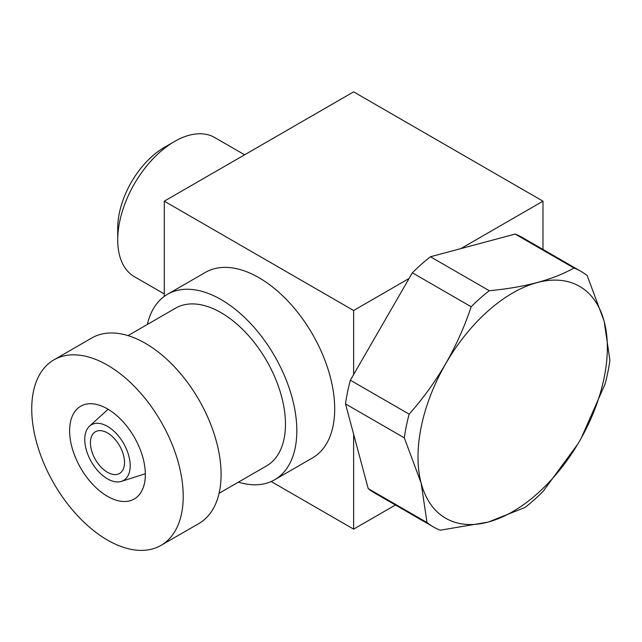 <?xml version="1.0" encoding="UTF-8"?>
<svg xmlns="http://www.w3.org/2000/svg" width="642" height="642" viewBox="0 0 642 642"><rect width="100%" height="100%" fill="white"/><g stroke="black" fill="none" stroke-linecap="round" stroke-linejoin="round"><path stroke-width="0.96" d="M580.882 271.325A147.548 85.185 120 0 0 573.956 268.011C553.083 279.824 524.851 287.391 489.252 290.714A147.548 85.185 120 0 0 480.104 298.321A147.548 85.185 120 0 0 471.164 306.756C457.842 346.8 437.17 382.6 409.155 414.154A147.548 85.185 120 0 0 404.308 437.844L421.144 483.089A133.889 77.305 120 0 0 421.232 483.418A133.889 77.305 120 0 0 421.321 483.739A133.889 77.305 120 0 0 488.177 522.066A133.889 77.305 120 0 0 537.185 493.77A133.889 77.305 120 0 0 579.622 440.974A133.889 77.305 120 0 0 604.218 321.562A133.889 77.305 120 0 0 604.13 321.233A133.889 77.305 120 0 0 604.042 320.912L587.205 275.659A147.548 85.185 120 0 0 580.882 271.325L522.074 237.371A147.548 85.185 120 0 0 515.157 234.065L460.763 248.639L542.98 201.179L542.98 249.441M353.63 310.495L409.09 278.476L353.63 374.535L353.63 310.495L164.28 201.179L353.63 91.854L542.98 201.179M164.28 296.379L164.28 201.179M238.391 482.158A107.11 61.841 -120 0 0 274.64 479.783L312.51 457.915A107.11 61.841 -120 0 0 328.929 372.087A107.11 61.841 -120 0 0 258.951 277.697A107.11 61.841 -120 0 0 205.4 272.393L167.53 294.261A107.11 61.841 -120 0 0 147.347 324.459M271.181 481.532L353.63 529.136L353.63 434.209L368.203 488.602A147.548 85.185 120 0 0 374.527 492.936L433.326 526.889A147.548 85.185 120 0 0 440.252 530.196L487.768 522.179M395.424 505.005L353.63 529.136M107.471 432.933A24.099 13.915 -120 0 0 95.425 431.737A24.099 13.915 -120 0 0 91.734 451.053A24.099 13.915 -120 0 0 107.471 472.287A24.099 13.915 -120 0 0 119.524 473.483A24.099 13.915 -120 0 0 123.216 454.167A24.099 13.915 -120 0 0 107.471 432.933M107.471 478.852A32.132 18.554 -120 0 0 121.41 481.38A32.132 18.554 -120 0 0 128.97 456.518A32.132 18.554 -120 0 0 107.471 426.376A32.132 18.554 -120 0 0 89.527 426.16A32.132 18.554 -120 0 0 87.063 452.361A32.132 18.554 -120 0 0 107.471 478.852M604.042 320.912A133.889 77.305 120 0 0 537.185 282.584A133.889 77.305 120 0 0 488.177 310.872A133.889 77.305 120 0 0 445.733 363.669A133.889 77.305 120 0 0 421.144 483.089L427.002 522.548L368.203 488.602M427.002 522.548A147.548 85.185 120 0 0 433.326 526.889M488.602 521.954L524.955 507.501A147.548 85.185 120 0 0 534.104 499.885A147.548 85.185 120 0 0 543.044 491.451L577.768 444.136M573.956 268.011L515.157 234.065M581.275 438.077L605.053 384.052A147.548 85.185 120 0 0 609.9 360.363L604.218 321.562M489.26 290.706L430.453 256.76L460.763 248.639M471.164 306.756L412.357 272.802A147.548 85.185 -60 0 1 421.296 264.376A147.548 85.185 -60 0 1 430.453 256.76M409.155 414.154L350.355 380.2L353.63 374.535M404.308 437.844L345.508 403.898A147.548 85.185 -60 0 1 350.355 380.2M164.28 293.94L134.363 276.662A80.33 46.384 -60 0 1 117.719 239.891L117.719 228.054A65.845 38.014 -60 0 1 164.28 147.419L174.528 141.497A80.33 46.384 -60 0 1 214.693 137.524L244.61 154.794M409.09 278.476L412.357 272.802M353.63 434.209L345.508 403.898M107.471 408.882A53.559 30.92 -120 0 0 80.699 406.234A53.559 30.92 -120 0 0 72.49 449.143A53.559 30.92 -120 0 0 107.471 496.338A53.559 30.92 -120 0 0 134.25 498.994A53.559 30.92 -120 0 0 142.46 456.077A53.559 30.92 -120 0 0 107.471 408.882M274.64 479.783A107.11 61.841 -120 0 0 291.059 393.947A107.11 61.841 -120 0 0 221.081 299.565A107.11 61.841 -120 0 0 167.53 294.261M107.471 540.066A107.11 61.841 -120 0 0 161.03 545.371A107.11 61.841 -120 0 0 177.449 459.544A107.11 61.841 -120 0 0 107.471 365.154A107.11 61.841 -120 0 0 53.92 359.849A107.11 61.841 -120 0 0 37.501 445.676A107.11 61.841 -120 0 0 107.471 540.066M53.92 359.849L91.79 337.989A107.11 61.841 60 0 1 145.341 343.293A107.11 61.841 60 0 1 215.319 437.675A107.11 61.841 60 0 1 198.9 523.511L161.03 545.371M219.083 493.305L266.607 465.867A91.044 52.564 -120 0 0 280.562 392.912A91.044 52.564 -120 0 0 221.081 312.678A91.044 52.564 -120 0 0 175.563 308.168L128.031 335.614M117.719 239.891A80.33 46.384 -60 0 1 174.528 141.497M89.527 426.16L108.113 409.259M121.41 481.38L145.341 473.74"/></g></svg>
